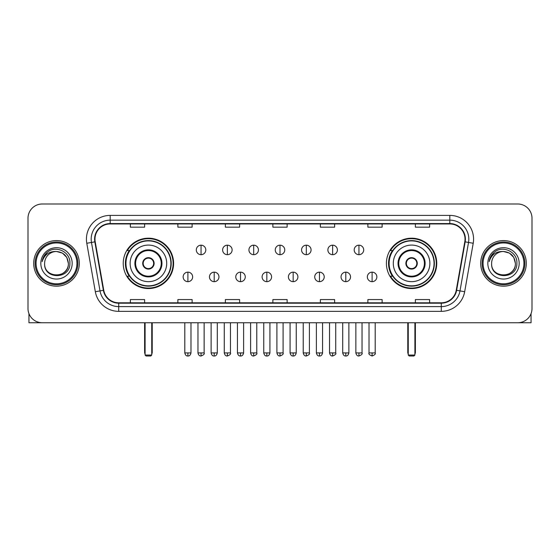 <?xml version="1.0" encoding="UTF-8"?>
<svg xmlns="http://www.w3.org/2000/svg" width="560" height="560" viewBox="0 0 560 560"><rect width="100%" height="100%" fill="white"/><g stroke="black" fill="none" stroke-linecap="round" stroke-linejoin="round"><path stroke-width="0.84" d="M386.407 263.375A25.179 25.179 0 0 0 411.579 288.547A25.179 25.179 0 0 0 436.758 263.375A25.179 25.179 0 0 0 411.579 238.196A25.179 25.179 0 0 0 386.407 263.375M123.242 263.375A25.179 25.179 0 0 0 148.421 288.547A25.179 25.179 0 0 0 173.593 263.375A25.179 25.179 0 0 0 148.421 238.196A25.179 25.179 0 0 0 123.242 263.375M129.283 276.199A23.037 23.037 0 0 1 129.283 250.551M392.441 276.199A23.037 23.037 0 0 1 392.441 250.551M28 218.246L28 308.504A14.252 14.252 0 0 0 42.252 322.749L517.748 322.749A14.252 14.252 0 0 0 532 308.504L532 218.246A14.252 14.252 0 0 0 517.748 203.994L42.252 203.994A14.252 14.252 0 0 0 28 218.246L28 308.504M33.698 263.375A22.799 22.799 0 0 0 56.504 286.174A22.799 22.799 0 0 0 79.303 263.375A22.799 22.799 0 0 0 56.504 240.576A22.799 22.799 0 0 0 33.698 263.375A22.799 22.799 0 0 0 56.504 286.174A22.799 22.799 0 0 0 79.303 263.375A22.799 22.799 0 0 0 56.504 240.576A22.799 22.799 0 0 0 33.698 263.375M480.697 263.375A22.799 22.799 0 0 0 503.496 286.174A22.799 22.799 0 0 0 526.302 263.375A22.799 22.799 0 0 0 503.496 240.576A22.799 22.799 0 0 0 480.697 263.375A22.799 22.799 0 0 0 503.496 286.174A22.799 22.799 0 0 0 526.302 263.375A22.799 22.799 0 0 0 503.496 240.576A22.799 22.799 0 0 0 480.697 263.375M94.976 239.148A15.204 15.204 0 0 1 110.18 223.944L449.82 223.944A15.204 15.204 0 0 1 464.793 241.787L456.246 290.241A15.204 15.204 0 0 1 441.28 302.799L118.72 302.799A15.204 15.204 0 0 1 103.754 290.241L95.207 241.787A15.204 15.204 0 0 1 94.976 239.148M94.598 239.148A15.582 15.582 0 0 0 94.836 241.857L103.376 290.304A15.582 15.582 0 0 0 118.72 303.184L441.28 303.184A15.582 15.582 0 0 0 456.624 290.304L465.164 241.857A15.582 15.582 0 0 0 449.82 223.566L110.18 223.566A15.582 15.582 0 0 0 94.598 239.148M86.786 243.271A23.751 23.751 0 0 1 110.18 215.397L449.82 215.397A23.751 23.751 0 0 1 473.214 243.271L464.667 291.725A23.751 23.751 0 0 1 441.28 311.353L118.72 311.353A23.751 23.751 0 0 1 95.333 291.725L86.786 243.271L91.469 242.445A18.998 18.998 0 0 1 110.18 220.15L449.82 220.15A18.998 18.998 0 0 1 468.531 242.445L459.991 290.899A18.998 18.998 0 0 1 441.28 306.6L118.72 306.6A18.998 18.998 0 0 1 100.009 290.899L91.469 242.445A18.998 18.998 0 0 1 91.175 239.148M517.748 203.994L42.252 203.994M42.252 322.749L517.748 322.749M532 308.504L532 218.246M456.624 290.304L459.991 290.899L468.531 242.445L473.214 243.271M272.874 223.944L272.874 227.164L287.126 227.164L287.126 223.944M225.372 223.944L225.372 227.164L239.624 227.164L239.624 223.944M177.87 223.944L177.87 227.164L192.122 227.164L192.122 223.944M130.368 223.944L130.368 227.164L144.62 227.164L144.62 223.944M320.376 223.944L320.376 227.164L334.628 227.164L334.628 223.944M367.878 223.944L367.878 227.164L382.13 227.164L382.13 223.944M415.38 223.944L415.38 227.164L429.632 227.164L429.632 223.944M287.126 302.799L287.126 299.586L272.874 299.586L272.874 302.799M239.624 302.799L239.624 299.586L225.372 299.586L225.372 302.799M192.122 302.799L192.122 299.586L177.87 299.586L177.87 302.799M144.62 302.799L144.62 299.586L130.368 299.586L130.368 302.799M334.628 302.799L334.628 299.586L320.376 299.586L320.376 302.799M382.13 302.799L382.13 299.586L367.878 299.586L367.878 302.799M429.632 302.799L429.632 299.586L415.38 299.586L415.38 302.799M28.952 313.621L28.952 322.749L84.056 322.749M76.93 263.375A20.426 20.426 0 0 0 56.504 242.949A20.426 20.426 0 0 0 36.078 263.375A20.426 20.426 0 0 0 56.504 283.801A20.426 20.426 0 0 0 76.93 263.375M77.875 263.375A21.378 21.378 0 0 0 56.504 241.997A21.378 21.378 0 0 0 35.126 263.375A21.378 21.378 0 0 0 56.504 284.753A21.378 21.378 0 0 0 77.875 263.375M68.376 263.375C67.669 256.158 63.714 252.203 56.504 251.496L62.44 253.092L66.787 257.439L68.376 263.375L66.787 257.439L62.44 253.092L56.504 251.496L62.44 253.092L66.787 257.439L68.376 263.375L66.787 257.439L62.44 253.092L56.504 251.496L62.44 253.092L66.787 257.439L68.376 263.375C69.104 278.691 43.897 278.691 44.625 263.375C43.568 279.853 70.434 279.489 69.874 263.375C70.756 252.063 55.937 244.874 47.397 252.161C44.415 254.646 42.672 257.81 42.161 261.646C44.401 254.576 49.182 251.188 56.504 251.496L62.44 253.092L66.787 257.439L68.376 263.375C69.104 278.691 43.897 278.691 44.625 263.375C43.897 278.691 69.104 278.691 68.376 263.375C69.104 278.691 43.897 278.691 44.625 263.375C43.897 278.691 69.104 278.691 68.376 263.375C69.104 278.691 43.897 278.691 44.625 263.375C43.897 278.691 69.104 278.691 68.376 263.375C69.104 278.691 43.897 278.691 44.625 263.375C43.897 278.691 69.104 278.691 68.376 263.375C69.104 278.691 43.897 278.691 44.625 263.375C43.897 278.691 69.104 278.691 68.376 263.375C69.104 278.691 43.897 278.691 44.625 263.375C43.897 278.691 69.104 278.691 68.376 263.375C69.104 278.691 43.897 278.691 44.625 263.375A11.879 11.879 0 0 1 56.504 251.496L62.44 253.092L66.787 257.439L68.376 263.375C68.852 272.594 57.001 278.712 49.77 273.154M40.824 263.375A15.673 15.673 0 0 0 56.504 279.048A15.673 15.673 0 0 0 72.177 263.375A15.673 15.673 0 0 0 56.504 247.695A15.673 15.673 0 0 0 40.824 263.375M47.39 252.161L43.89 256.326M43.673 256.732L43.988 256.158L43.673 256.732M130.13 263.375A18.291 18.291 0 0 1 148.421 245.084A18.291 18.291 0 0 1 166.705 263.375A18.291 18.291 0 0 1 148.421 281.666A18.291 18.291 0 0 1 130.13 263.375A18.291 18.291 0 0 0 148.421 281.666A18.291 18.291 0 0 0 166.705 263.375M135.59 263.375A12.824 12.824 0 0 0 148.421 276.199A12.824 12.824 0 0 0 161.245 263.375A12.824 12.824 0 0 0 148.421 250.551A12.824 12.824 0 0 0 135.59 263.375M129.57 250.551A22.799 22.799 0 0 0 129.57 276.199M170.884 263.375A22.47 22.47 0 0 0 148.421 240.905A22.47 22.47 0 0 0 125.951 263.375A22.47 22.47 0 0 0 148.421 285.845A22.47 22.47 0 0 0 170.884 263.375M142.716 263.375A5.698 5.698 0 0 0 148.421 269.073A5.698 5.698 0 0 0 154.119 263.375A5.698 5.698 0 0 0 148.421 257.677A5.698 5.698 0 0 0 142.716 263.375M173.117 263.375A24.703 24.703 0 0 1 127.309 276.199L129.598 276.199A22.778 22.778 0 0 0 163.485 280.455A22.778 22.778 0 0 0 163.485 246.295A22.778 22.778 0 0 0 129.598 250.551L127.309 250.551A24.703 24.703 0 0 1 173.117 263.375M142.898 261.947L143.094 261.947A5.509 5.509 0 0 1 153.741 261.947L153.447 261.947A5.222 5.222 0 0 1 148.421 268.597A5.222 5.222 0 0 1 143.388 261.947A5.222 5.222 0 0 1 153.447 261.947L153.937 261.947M153.937 264.796L153.741 264.796A5.509 5.509 0 0 1 143.094 264.796L142.898 264.796M145.096 322.749L145.096 355.054L151.746 355.054L151.746 322.749M145.096 355.054L146.041 356.006L150.794 356.006L151.746 355.054M393.295 263.375A18.291 18.291 0 0 1 411.579 245.084A18.291 18.291 0 0 1 429.87 263.375A18.291 18.291 0 0 1 411.579 281.666A18.291 18.291 0 0 1 393.295 263.375A18.291 18.291 0 0 0 411.579 281.666A18.291 18.291 0 0 0 429.87 263.375M398.755 263.375A12.824 12.824 0 0 0 411.579 276.199A12.824 12.824 0 0 0 424.41 263.375A12.824 12.824 0 0 0 411.579 250.551A12.824 12.824 0 0 0 398.755 263.375M392.728 250.551A22.799 22.799 0 0 0 392.728 276.199M434.049 263.375A22.47 22.47 0 0 0 411.579 240.905A22.47 22.47 0 0 0 389.116 263.375A22.47 22.47 0 0 0 411.579 285.845A22.47 22.47 0 0 0 434.049 263.375M405.881 263.375A5.698 5.698 0 0 0 411.579 269.073A5.698 5.698 0 0 0 417.284 263.375A5.698 5.698 0 0 0 411.579 257.677A5.698 5.698 0 0 0 405.881 263.375M436.282 263.375A24.703 24.703 0 0 1 390.474 276.199L392.763 276.199A22.778 22.778 0 0 0 426.65 280.455A22.778 22.778 0 0 0 426.65 246.295A22.778 22.778 0 0 0 392.763 250.551L390.474 250.551A24.703 24.703 0 0 1 436.282 263.375M406.063 261.947L406.259 261.947A5.509 5.509 0 0 1 416.906 261.947L416.612 261.947A5.222 5.222 0 0 1 411.579 268.597A5.222 5.222 0 0 1 406.553 261.947A5.222 5.222 0 0 1 416.612 261.947L417.102 261.947M417.102 264.796L416.612 264.796A5.222 5.222 0 0 1 406.553 264.796L406.063 264.796M416.612 264.796L416.906 264.796A5.509 5.509 0 0 1 406.259 264.796L406.553 264.796M408.254 322.749L408.254 355.054L414.904 355.054L414.904 322.749M408.254 355.054L409.206 356.006L413.959 356.006L414.904 355.054M201.054 245.182A4.753 4.753 0 0 0 196.301 249.928A4.753 4.753 0 0 0 201.054 254.681A4.753 4.753 0 0 0 205.8 249.928A4.753 4.753 0 0 0 201.054 245.182L201.054 254.681A4.753 4.753 0 0 0 205.8 249.928A4.753 4.753 0 0 0 201.054 245.182M227.367 245.182A4.753 4.753 0 0 0 222.614 249.928A4.753 4.753 0 0 0 227.367 254.681A4.753 4.753 0 0 0 232.12 249.928A4.753 4.753 0 0 0 227.367 245.182L227.367 254.681A4.753 4.753 0 0 0 232.12 249.928A4.753 4.753 0 0 0 227.367 245.182M253.687 245.182A4.753 4.753 0 0 0 248.934 249.928A4.753 4.753 0 0 0 253.687 254.681A4.753 4.753 0 0 0 258.433 249.928A4.753 4.753 0 0 0 253.687 245.182L253.687 254.681A4.753 4.753 0 0 0 258.433 249.928A4.753 4.753 0 0 0 253.687 245.182M280 245.182A4.753 4.753 0 0 0 275.247 249.928A4.753 4.753 0 0 0 280 254.681A4.753 4.753 0 0 0 284.753 249.928A4.753 4.753 0 0 0 280 245.182L280 254.681A4.753 4.753 0 0 0 284.753 249.928A4.753 4.753 0 0 0 280 245.182M306.313 245.182A4.753 4.753 0 0 0 301.567 249.928A4.753 4.753 0 0 0 306.313 254.681A4.753 4.753 0 0 0 311.066 249.928A4.753 4.753 0 0 0 306.313 245.182L306.313 254.681A4.753 4.753 0 0 0 311.066 249.928A4.753 4.753 0 0 0 306.313 245.182M332.633 245.182A4.753 4.753 0 0 0 327.88 249.928A4.753 4.753 0 0 0 332.633 254.681A4.753 4.753 0 0 0 337.386 249.928A4.753 4.753 0 0 0 332.633 245.182L332.633 254.681A4.753 4.753 0 0 0 337.386 249.928A4.753 4.753 0 0 0 332.633 245.182M358.946 245.182A4.753 4.753 0 0 0 354.2 249.928A4.753 4.753 0 0 0 358.946 254.681A4.753 4.753 0 0 0 363.699 249.928A4.753 4.753 0 0 0 358.946 245.182L358.946 254.681A4.753 4.753 0 0 0 363.699 249.928A4.753 4.753 0 0 0 358.946 245.182M187.894 272.16A4.753 4.753 0 0 0 183.141 276.913A4.753 4.753 0 0 0 187.894 281.666A4.753 4.753 0 0 0 192.64 276.913A4.753 4.753 0 0 0 187.894 272.16L187.894 281.666A4.753 4.753 0 0 0 192.64 276.913A4.753 4.753 0 0 0 187.894 272.16M214.207 272.16A4.753 4.753 0 0 0 209.461 276.913A4.753 4.753 0 0 0 214.207 281.666A4.753 4.753 0 0 0 218.96 276.913A4.753 4.753 0 0 0 214.207 272.16L214.207 281.666A4.753 4.753 0 0 0 218.96 276.913A4.753 4.753 0 0 0 214.207 272.16M240.527 272.16A4.753 4.753 0 0 0 235.774 276.913A4.753 4.753 0 0 0 240.527 281.666A4.753 4.753 0 0 0 245.273 276.913A4.753 4.753 0 0 0 240.527 272.16L240.527 281.666A4.753 4.753 0 0 0 245.273 276.913A4.753 4.753 0 0 0 240.527 272.16M266.84 272.16A4.753 4.753 0 0 0 262.094 276.913A4.753 4.753 0 0 0 266.84 281.666A4.753 4.753 0 0 0 271.593 276.913A4.753 4.753 0 0 0 266.84 272.16L266.84 281.666A4.753 4.753 0 0 0 271.593 276.913A4.753 4.753 0 0 0 266.84 272.16M293.16 272.16A4.753 4.753 0 0 0 288.407 276.913A4.753 4.753 0 0 0 293.16 281.666A4.753 4.753 0 0 0 297.906 276.913A4.753 4.753 0 0 0 293.16 272.16L293.16 281.666A4.753 4.753 0 0 0 297.906 276.913A4.753 4.753 0 0 0 293.16 272.16M319.473 272.16A4.753 4.753 0 0 0 314.727 276.913A4.753 4.753 0 0 0 319.473 281.666A4.753 4.753 0 0 0 324.226 276.913A4.753 4.753 0 0 0 319.473 272.16L319.473 281.666A4.753 4.753 0 0 0 324.226 276.913A4.753 4.753 0 0 0 319.473 272.16M345.793 272.16A4.753 4.753 0 0 0 341.04 276.913A4.753 4.753 0 0 0 345.793 281.666A4.753 4.753 0 0 0 350.539 276.913A4.753 4.753 0 0 0 345.793 272.16L345.793 281.666A4.753 4.753 0 0 0 350.539 276.913A4.753 4.753 0 0 0 345.793 272.16M372.106 272.16A4.753 4.753 0 0 0 367.36 276.913A4.753 4.753 0 0 0 372.106 281.666A4.753 4.753 0 0 0 376.859 276.913A4.753 4.753 0 0 0 372.106 272.16L372.106 281.666A4.753 4.753 0 0 0 376.859 276.913A4.753 4.753 0 0 0 372.106 272.16M531.048 313.621L531.048 322.749L475.944 322.749M523.922 263.375A20.426 20.426 0 0 0 503.496 242.949A20.426 20.426 0 0 0 483.07 263.375A20.426 20.426 0 0 0 503.496 283.801A20.426 20.426 0 0 0 523.922 263.375M524.874 263.375A21.378 21.378 0 0 0 503.496 241.997A21.378 21.378 0 0 0 482.125 263.375A21.378 21.378 0 0 0 503.496 284.753A21.378 21.378 0 0 0 524.874 263.375M491.624 263.375A11.879 11.879 0 0 1 503.496 251.496L509.439 253.092L513.786 257.439L515.375 263.375L513.786 257.439L509.439 253.092L503.496 251.496L509.439 253.092L513.786 257.439L515.375 263.375L513.786 257.439L509.439 253.092L503.496 251.496L509.439 253.092L513.786 257.439L515.375 263.375L513.786 257.439L509.439 253.092L503.496 251.496L509.439 253.092L513.786 257.439L515.375 263.375C516.103 278.691 490.896 278.691 491.624 263.375C490.567 279.853 517.433 279.489 516.873 263.375C517.755 252.063 502.936 244.874 494.396 252.161C491.414 254.646 489.671 257.81 489.153 261.646C491.393 254.576 496.174 251.188 503.496 251.496L509.439 253.092L513.786 257.439L515.375 263.375C516.103 278.691 490.896 278.691 491.624 263.375C490.896 278.691 516.103 278.691 515.375 263.375C516.103 278.691 490.896 278.691 491.624 263.375C490.896 278.691 516.103 278.691 515.375 263.375C516.103 278.691 490.896 278.691 491.624 263.375C490.896 278.691 516.103 278.691 515.375 263.375C516.103 278.691 490.896 278.691 491.624 263.375C490.896 278.691 516.103 278.691 515.375 263.375C516.103 278.691 490.896 278.691 491.624 263.375C490.896 278.691 516.103 278.691 515.375 263.375C515.851 272.594 503.993 278.712 496.762 273.154M503.496 251.496C510.713 252.203 514.668 256.158 515.375 263.375M487.823 263.375A15.673 15.673 0 0 0 503.496 279.048A15.673 15.673 0 0 0 519.176 263.375A15.673 15.673 0 0 0 503.496 247.695A15.673 15.673 0 0 0 487.823 263.375M494.389 252.161L490.889 256.326M490.672 256.732L490.987 256.158L490.672 256.732M449.82 215.397L449.82 223.566M91.469 242.445L94.836 241.857M118.72 311.353L118.72 303.184M441.28 303.184L441.28 311.353M95.333 291.725L103.376 290.304M465.164 241.857L468.531 242.445M110.18 215.397L110.18 223.566M459.991 290.899L464.667 291.725M161.959 263.375A13.538 13.538 0 0 0 148.421 249.837A13.538 13.538 0 0 0 134.883 263.375A13.538 13.538 0 0 0 148.421 276.913A13.538 13.538 0 0 0 161.959 263.375M144.62 322.749L144.62 352.205L145.096 352.205M151.746 352.205L152.222 352.205L152.222 322.749M425.117 263.375A13.538 13.538 0 0 0 411.579 249.837A13.538 13.538 0 0 0 398.041 263.375A13.538 13.538 0 0 0 411.579 276.913A13.538 13.538 0 0 0 425.117 263.375M407.778 322.749L407.778 352.205L408.254 352.205M414.904 352.205L415.38 352.205L415.38 322.749M201.054 352.919L197.96 352.919C198.499 355.117 199.535 356.146 201.054 356.006L201.054 352.919L204.141 352.919L204.141 322.749M227.367 352.919L224.28 352.919C224.819 355.117 225.848 356.146 227.367 356.006L227.367 352.919L230.454 352.919L230.454 322.749M253.687 352.919L250.593 352.919C251.132 355.117 252.161 356.146 253.687 356.006L253.687 352.919L256.774 352.919L256.774 322.749M280 352.919L276.913 352.919C277.452 355.117 278.481 356.146 280 356.006L280 352.919L283.087 352.919L283.087 322.749M306.313 352.919L303.226 352.919C303.765 355.117 304.794 356.146 306.313 356.006L306.313 352.919L309.407 352.919L309.407 322.749M332.633 352.919L329.546 352.919C330.085 355.117 331.114 356.146 332.633 356.006L332.633 352.919L335.72 352.919L335.72 322.749M358.946 352.919L355.859 352.919C356.398 355.117 357.427 356.146 358.946 356.006L358.946 352.919L362.04 352.919L362.04 322.749M187.894 352.919L184.807 352.919C185.346 355.117 186.375 356.146 187.894 356.006L187.894 352.919L190.981 352.919L190.981 322.749M214.207 352.919L211.12 352.919C211.659 355.117 212.688 356.146 214.207 356.006L214.207 352.919L217.294 352.919L217.294 322.749M240.527 352.919L237.44 352.919C237.979 355.117 239.008 356.146 240.527 356.006L240.527 352.919L243.614 352.919L243.614 322.749M266.84 352.919L263.753 352.919C264.292 355.117 265.321 356.146 266.84 356.006L266.84 352.919L269.927 352.919L269.927 322.749M293.16 352.919L290.073 352.919C290.612 355.117 291.641 356.146 293.16 356.006L293.16 352.919L296.247 352.919L296.247 322.749M319.473 352.919L316.386 352.919C316.925 355.117 317.954 356.146 319.473 356.006L319.473 352.919L322.56 352.919L322.56 322.749M345.793 352.919L342.706 352.919C343.245 355.117 344.274 356.146 345.793 356.006L345.793 352.919L348.88 352.919L348.88 322.749M372.106 352.919L369.019 352.919C368.396 353.906 369.425 354.935 372.106 356.006L372.106 352.919L375.193 352.919L375.193 322.749M144.62 352.205A3.801 3.801 0 0 0 145.096 354.046M151.746 354.046A3.801 3.801 0 0 0 152.222 352.205M407.778 352.205A3.801 3.801 0 0 0 408.254 354.046M414.904 354.046A3.801 3.801 0 0 0 415.38 352.205M197.96 352.919L197.96 322.749M204.141 352.919C204.764 353.906 203.735 354.935 201.054 356.006M224.28 352.919L224.28 322.749M230.454 352.919C231.084 353.906 230.055 354.935 227.367 356.006M250.593 352.919L250.593 322.749M256.774 352.919C257.397 353.906 256.368 354.935 253.687 356.006M276.913 352.919L276.913 322.749M283.087 352.919C283.717 353.906 282.688 354.935 280 356.006M303.226 352.919L303.226 322.749M309.407 352.919C310.03 353.906 309.001 354.935 306.313 356.006M329.546 352.919L329.546 322.749M335.72 352.919C336.35 353.906 335.321 354.935 332.633 356.006M355.859 352.919L355.859 322.749M362.04 352.919C362.663 353.906 361.634 354.935 358.946 356.006M184.807 352.919L184.807 322.749M190.981 352.919C190.442 355.117 189.413 356.146 187.894 356.006M211.12 352.919L211.12 322.749M217.294 352.919C216.755 355.117 215.726 356.146 214.207 356.006M237.44 352.919L237.44 322.749M243.614 352.919C243.075 355.117 242.046 356.146 240.527 356.006M263.753 352.919L263.753 322.749M269.927 352.919C269.388 355.117 268.359 356.146 266.84 356.006M290.073 352.919L290.073 322.749M296.247 352.919C295.708 355.117 294.679 356.146 293.16 356.006M316.386 352.919L316.386 322.749M322.56 352.919C322.021 355.117 320.992 356.146 319.473 356.006M342.706 352.919L342.706 322.749M348.88 352.919C348.341 355.117 347.312 356.146 345.793 356.006M369.019 352.919L369.019 322.749M375.193 352.919C375.823 353.906 374.794 354.935 372.106 356.006"/></g></svg>
